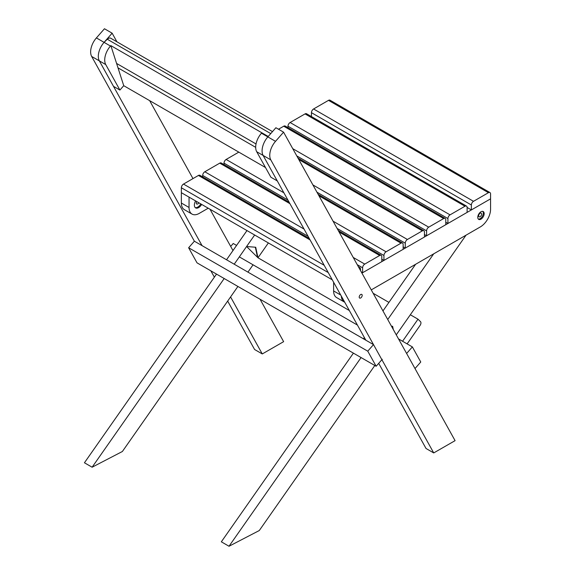 <?xml version="1.0" encoding="UTF-8"?>
<svg xmlns="http://www.w3.org/2000/svg" width="575" height="575" viewBox="0 0 575 575"><rect width="100%" height="100%" fill="white"/><g stroke="black" fill="none" stroke-linecap="round" stroke-linejoin="round"><path stroke-width="0.86" d="M227.671 301.084L254.596 349.507L262.272 353.941L230.575 296.93M214.367 277.15L210.853 270.832M262.272 353.941L283.633 341.665L260.044 299.23M202.055 245.633L99.346 60.885A14.476 8.359 -60 0 1 104.075 42.356L112.132 33.185L116.926 41.802M149.637 100.639L192.977 178.602M210.004 209.235L232.983 250.556M188.629 247.753L367.756 351.174L376.143 366.261L197.017 262.84L188.629 247.753L194.379 241.205L91.662 56.451A14.476 8.359 -60 0 1 96.399 37.921L104.456 28.75L112.132 33.185M412.368 346.919L420.756 362.006L414.999 368.561L406.611 353.467L455.084 440.651L433.723 452.927L270.789 159.864A14.476 8.359 -60 0 1 275.526 141.335L283.576 132.164L406.611 353.467L412.368 346.919L398.533 338.927L402.558 341.255L418.003 319.19L420.533 321.691A3.019 1.739 -60 0 1 420.088 325.393L408.07 342.556A3.019 1.739 120 0 1 406.856 343.735M357.427 325.069L239.329 256.888M236.577 245.424L233.242 243.498L230.683 246.416M254.653 235.01L246.589 246.517L257.981 257.78L349.341 310.529L257.981 257.78L255.717 247.25L246.589 246.517L234.212 264.198M253.057 264.816L247.94 272.126L363.45 338.797M378.702 363.342L426.039 448.493L433.723 452.927M360.051 295.061A2.113 1.222 -60 0 1 361.754 294.407A2.113 1.222 -60 0 1 361.754 296.844A2.113 1.222 -60 0 1 359.641 298.066A2.113 1.222 -60 0 1 360.051 295.061M194.379 241.205L373.506 344.619L381.893 359.713L382.282 359.274M365.829 340.192L263.113 155.437A14.476 8.359 -60 0 1 267.849 136.907L275.899 127.736L283.576 132.164M367.756 351.174L373.506 344.619M376.143 366.261L381.893 359.713M119.909 90.059L105.743 64.573A14.476 8.359 -60 0 1 110.472 46.05L110.853 45.612L123.74 85.689L119.909 90.059L113.512 86.365L99.346 60.885A14.476 8.359 -60 0 1 104.075 42.356L107.309 39.244A4.823 2.789 -60 0 1 110.738 38.23L272.493 131.618M110.853 45.612L268.23 136.469L261.833 132.775L261.452 133.213A14.476 8.359 -60 0 0 256.716 151.743L270.882 177.222L277.279 180.917L263.113 155.437A14.476 8.359 -60 0 1 267.849 136.907L268.23 136.469M256.026 143.951L116.588 63.444M265.499 167.533L123.74 85.689M118.012 67.857L255.688 147.344M208.229 208.208L199.273 213.375A14.476 8.359 -60 0 1 192.036 214.094A14.476 8.359 -60 0 1 189.038 207.467L189.038 197.124L181.362 192.697L181.362 187.766A3.019 1.739 -60 0 1 183.497 184.079L324.199 265.312M195.615 200.927A6.03 3.479 120 0 0 194.372 205.131A6.03 3.479 120 0 0 195.615 207.891A6.03 3.479 120 0 0 201.653 204.405M192.036 214.094L184.359 209.659A14.476 8.359 -60 0 1 181.362 203.033L181.362 192.697L332.264 279.817M195.22 207.589A6.03 3.479 120 0 0 200.797 203.917M198.835 202.781A2.113 1.222 -60 0 1 196.722 204.003A2.113 1.222 -60 0 1 196.291 203.033A2.113 1.222 -60 0 1 196.729 201.566M445.783 222.245L447.918 223.474L467.108 212.391L467.108 207.467L471.371 209.932L490.568 198.849L490.568 193.926A3.019 1.739 120 0 0 489.943 192.546L330.007 100.208A3.019 1.739 120 0 0 328.498 100.359L313.569 108.977L473.505 201.315L488.434 192.697L328.498 100.359M311.442 116.574L311.442 112.671A3.019 1.739 -60 0 1 313.569 108.977M489.943 192.546A3.019 1.739 120 0 0 488.434 192.697M471.371 209.932L471.371 205.002A3.019 1.739 -60 0 1 473.505 201.315M309.257 238.424L199.928 175.31A3.019 1.739 120 0 0 198.418 175.454L183.497 184.079M360.489 270.502L360.489 269.028A3.019 1.739 120 0 0 359.864 267.648A3.019 1.739 120 0 0 358.857 267.576M361.941 273.111L490.568 198.849L490.568 209.192A14.476 8.359 -60 0 1 480.326 226.924L371.263 289.886M344.72 302.22A14.476 8.359 -60 0 1 344.296 301.997A14.476 8.359 -60 0 1 341.313 296.089M477.768 217.314A4.521 2.609 120 0 0 478.709 219.391A4.521 2.609 120 0 0 483.23 216.775A4.521 2.609 120 0 0 483.23 211.55A4.521 2.609 120 0 0 479.744 212.764A4.521 2.609 120 0 0 477.768 217.314M344.296 301.997L336.612 297.57A14.476 8.359 -60 0 1 333.615 290.943L333.615 282.246M478.321 219.075A4.521 2.609 120 0 0 482.375 216.286A4.521 2.609 120 0 0 482.763 211.377M478.623 215.841A2.113 1.222 -60 0 1 479.543 213.713A2.113 1.222 -60 0 1 481.174 213.153A2.113 1.222 -60 0 1 481.174 215.589A2.113 1.222 -60 0 1 479.061 216.804A2.113 1.222 -60 0 1 478.623 215.841M289.096 202.163L221.253 162.998A3.019 1.739 120 0 0 219.743 163.149L204.815 171.767L304.038 229.051M202.688 176.899L202.688 175.461A3.019 1.739 -60 0 1 204.815 171.767M361.294 271.953L362.617 272.723L381.807 261.639L381.807 256.716A3.019 1.739 120 0 0 381.189 255.336A3.019 1.739 120 0 0 379.68 255.48L339.121 232.063M362.617 272.723L362.617 267.792A3.019 1.739 -60 0 1 364.751 264.098L379.68 255.48M238.819 152.131L226.14 159.455L283.877 192.79M224.013 164.587L224.013 163.149A3.019 1.739 -60 0 1 226.14 159.455M381.807 259.174L383.942 260.41L403.132 249.327L403.132 244.404A3.019 1.739 120 0 0 402.507 243.024A3.019 1.739 120 0 0 401.005 243.175L318.96 195.802M383.942 260.41L383.942 255.48A3.019 1.739 -60 0 1 386.077 251.792L401.005 243.175M403.132 246.862L405.267 248.098L424.458 237.015L424.458 232.092A3.019 1.739 120 0 0 423.832 230.712A3.019 1.739 120 0 0 422.33 230.862L298.799 159.541M405.267 248.098L405.267 243.175A3.019 1.739 -60 0 1 407.402 239.48L422.33 230.862M424.458 234.55L426.592 235.786L445.783 224.703L445.783 219.779A3.019 1.739 120 0 0 445.158 218.399L285.229 126.062A3.019 1.739 120 0 0 283.719 126.212L278.494 129.231M445.158 218.399A3.019 1.739 120 0 0 443.648 218.55L283.719 126.212M426.592 235.786L426.592 230.862A3.019 1.739 -60 0 1 428.727 227.168L443.648 218.55M467.108 207.467A3.019 1.739 120 0 0 466.483 206.087L306.554 113.749A3.019 1.739 120 0 0 305.045 113.9L290.116 122.518L450.045 214.856L464.974 206.238L305.045 113.9M287.982 127.657L287.982 126.212A3.019 1.739 -60 0 1 290.116 122.518M466.483 206.087A3.019 1.739 120 0 0 464.974 206.238M447.918 223.474L447.918 218.55A3.019 1.739 -60 0 1 450.045 214.856M415.603 264.292L382.957 310.924M364.342 337.518L363.443 338.812M353.409 353.136L221.339 541.815L229.015 546.25L259.282 530.538L374.814 365.492M433.694 253.848L387.73 319.506M393.322 329.561L392.617 326.291L391.453 326.197M396.261 334.851L466.037 235.175M361.086 357.571L229.015 546.25M392.718 328.469L392.243 326.255M246.97 230.575L226.536 259.771M216.509 274.095L84.432 462.774L92.115 467.209L122.382 451.497L237.913 286.451M257.981 257.78L268.374 242.93M224.185 278.53L92.115 467.209M257.507 257.312L255.336 247.214M373.161 293.293L388.93 302.4M410.327 314.755L418.003 319.19M110.472 46.05L96.399 37.921M105.743 64.573L91.662 56.451M275.526 141.335L261.452 133.213M270.789 159.864L256.716 151.743M107.309 39.244L270.746 133.601M189.038 207.467L181.362 203.033M311.442 112.671L471.371 205.002M310.09 239.926L198.418 175.454M181.362 187.766L328.232 272.564M340.731 295.047L333.615 290.943M289.929 203.665L219.743 163.149M353.23 257.449L364.751 264.098M202.688 175.461L308.071 236.303M357.262 264.701L362.617 267.792M333.069 221.188L386.077 251.792M224.013 163.149L287.91 200.042M337.101 228.44L383.942 255.48M312.908 184.927L407.402 239.48M316.94 192.179L405.267 243.175M292.747 148.659L428.727 227.168M296.779 155.911L426.592 230.862M287.982 126.212L447.918 218.55M359.864 267.648L358.441 266.829M381.189 255.336L338.28 230.561M402.507 243.024L318.119 194.3M423.832 230.712L297.965 158.039"/></g></svg>
